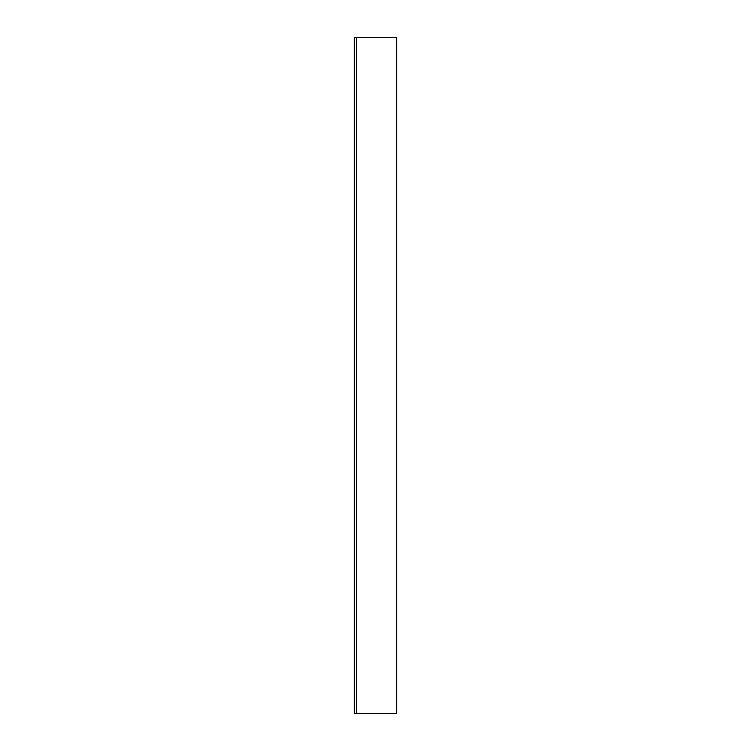 <?xml version="1.0" encoding="UTF-8"?>
<svg xmlns="http://www.w3.org/2000/svg" width="751" height="751" viewBox="0 0 751 751"><rect width="100%" height="100%" fill="white"/><g stroke="black" fill="none" stroke-linecap="round" stroke-linejoin="round"><path stroke-width="1.13" d="M356.472 713.45L354.378 713.45L354.378 37.55L356.472 37.55L356.472 713.45L396.622 713.45L396.622 37.55L356.472 37.55"/></g></svg>
